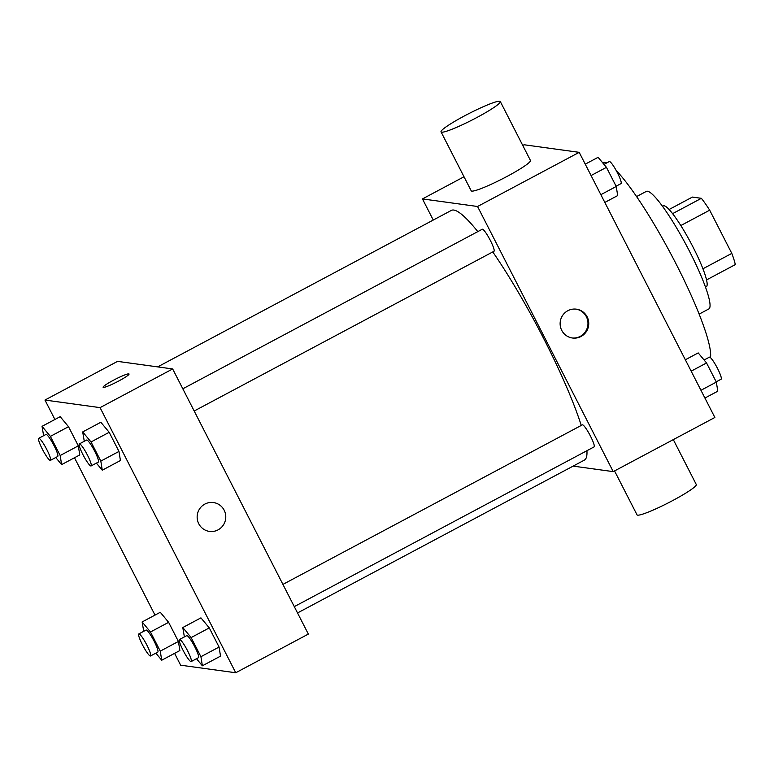 <?xml version="1.0" encoding="UTF-8"?>
<svg xmlns="http://www.w3.org/2000/svg" width="774" height="774" viewBox="0 0 774 774"><rect width="100%" height="100%" fill="white"/><g stroke="black" fill="none" stroke-linecap="round" stroke-linejoin="round"><path stroke-width="1.16" d="M669.055 209.522L692.401 197.08L701.379 198.318A44.699 6.763 -118 0 1 709.681 210.18L731.798 253.398A44.699 6.763 -118 0 1 735.3 264.602L706.565 279.907M702.937 268.772L731.798 253.398M680.801 225.563L709.681 210.18M662.486 206.348L663.289 205.923A45.772 6.927 62 0 1 693.233 247.467A45.772 6.927 62 0 1 706.333 286.709L705.53 287.135M672.567 213.672L701.379 198.318M636.557 196.596L646.251 191.43A66.574 10.072 62 0 1 689.798 251.86A66.574 10.072 62 0 1 708.858 308.932L699.164 314.099M616.181 170.503A112.336 16.999 62 0 1 676.437 264.621A112.336 16.999 62 0 1 710.474 357.665M602.665 162.792L602.946 162.637A112.336 16.999 62 0 1 606.739 162.917M522.779 145.464L524.085 144.767L579.194 152.343L714.866 417.476L613.231 471.627L573.118 466.112M433.266 220.048L422.459 198.918L477.558 206.494L579.194 152.343M477.558 206.494L613.231 471.627M581.032 336.477A14.561 14.309 -82.2 0 1 560.26 321.645A14.561 14.309 -82.2 0 1 588.54 321.055A14.561 14.309 -82.2 0 1 581.032 336.477M297.526 612.95L584.36 460.124A141.468 21.411 -118 0 0 586.934 450.7M581.264 425.439A141.468 21.411 -118 0 0 492.777 251.927M477.8 231.62A141.468 21.411 -118 0 0 451.329 210.422L157.673 366.886M194.187 411.013L493.996 251.279A12.481 1.887 -118 0 0 489.787 239.379A12.481 1.887 -118 0 0 482.25 229.249L182.819 388.79M294.284 606.623L594.093 446.888A12.481 1.887 -118 0 0 589.885 434.988A12.481 1.887 -118 0 0 582.348 424.858L282.916 584.399M422.459 198.918L464.013 176.772M500.304 101.549L530.451 160.47A33.282 3.58 152.9 0 1 502.452 178.823A33.282 3.58 152.9 0 1 471.192 190.791L441.045 131.88A33.282 3.58 152.9 0 1 466.78 114.687A33.282 3.58 152.9 0 1 499.714 101.239A33.282 3.58 152.9 0 1 500.304 101.549A33.282 3.58 152.9 0 1 472.304 119.902A33.282 3.58 152.9 0 1 441.045 131.88M614.546 470.931L637.021 514.845A33.282 3.58 -27.1 0 0 637.612 515.155A33.282 3.58 -27.1 0 0 670.536 501.707A33.282 3.58 -27.1 0 0 696.281 484.524L673.303 439.622M576.03 309.116A14.561 14.309 -82.2 0 1 580.258 336.371A14.561 14.309 -82.2 0 1 572.063 337.957M54.906 419.479L44.96 400.052L117.561 361.371L172.66 368.946L308.342 634.08L235.741 672.761L180.642 665.185L174.595 653.362M44.96 400.052L100.069 407.627L172.66 368.946M100.069 407.627L235.741 672.761M213.44 502.558A14.561 14.309 -82.2 0 1 218.055 529.871A14.561 14.309 -82.2 0 1 197.283 515.039A14.561 14.309 -82.2 0 1 225.573 514.458A14.561 14.309 -82.2 0 1 209.473 531.409M60.188 416.673L68.528 426.706L78.319 445.843L79.77 454.938L78.319 445.843L68.528 426.706L60.188 416.673L42.038 426.339L50.378 436.381L60.169 455.518L61.62 464.613L55.747 457.531M200.94 617.865L209.28 627.908L219.071 647.045L220.522 656.139L219.071 647.045L209.28 627.908L200.94 617.865L182.79 627.54L191.13 637.582L200.921 656.71L202.372 665.804L196.499 658.732M155.003 615.098L74.488 457.753M100.843 422.256L109.182 432.298L118.973 451.436L120.425 460.53L118.973 451.436L109.182 432.298L100.843 422.256L82.692 431.931L91.032 441.973L100.823 461.101L102.274 470.195L96.392 463.123M160.286 612.282L168.626 622.325L178.417 641.452L179.868 650.547L178.417 641.452L168.626 622.325L160.286 612.282L142.135 621.948L150.475 631.99L160.266 651.128L161.718 660.222L155.845 653.14M128.774 373.861A14.561 1.567 152.9 0 1 129.035 373.997A14.561 1.567 152.9 0 1 116.787 382.027A14.561 1.567 152.9 0 1 103.106 387.261A14.561 1.567 152.9 0 1 114.368 379.744A14.561 1.567 152.9 0 1 128.774 373.861M103.106 387.271A14.561 1.567 152.9 0 1 114.388 379.744A14.561 1.567 152.9 0 1 128.774 373.871A14.561 1.567 152.9 0 1 129.035 373.997M143.722 631.313L142.135 621.948M150.533 655.965L157.799 652.105A12.481 1.887 -118 0 0 153.591 640.195A12.481 1.887 -118 0 0 146.054 630.065L138.798 633.935A12.481 1.887 -118 0 0 142.687 645.235A12.481 1.887 -118 0 0 150.32 656.004A12.481 1.887 -118 0 0 150.533 655.965A12.481 1.887 -118 0 0 146.334 644.065A12.481 1.887 -118 0 0 138.798 633.935M150.475 631.99L168.626 622.325M160.266 651.128L178.417 641.452M161.718 660.222L179.868 650.547M43.625 435.704L42.038 426.339M50.436 460.356L57.702 456.486A12.481 1.887 -118 0 0 53.493 444.586A12.481 1.887 -118 0 0 45.956 434.456L38.7 438.326A12.481 1.887 -118 0 0 42.589 449.626A12.481 1.887 -118 0 0 50.223 460.385A12.481 1.887 -118 0 0 50.436 460.356A12.481 1.887 -118 0 0 46.237 448.456A12.481 1.887 -118 0 0 38.7 438.326M50.378 436.381L68.528 426.706M60.169 455.518L78.319 445.843M61.62 464.613L79.77 454.938M184.376 636.905L182.79 627.54M191.188 661.557L198.454 657.687A12.481 1.887 -118 0 0 194.245 645.787A12.481 1.887 -118 0 0 186.708 635.657L179.452 639.527A12.481 1.887 -118 0 0 183.341 650.828A12.481 1.887 -118 0 0 190.975 661.586A12.481 1.887 -118 0 0 191.188 661.557A12.481 1.887 -118 0 0 186.989 649.657A12.481 1.887 -118 0 0 179.452 639.527M191.13 637.582L209.28 627.908M200.921 656.71L219.071 647.045M202.372 665.804L220.522 656.139M84.279 441.286L82.692 431.931M91.09 465.948L98.356 462.078A12.481 1.887 -118 0 0 94.147 450.178A12.481 1.887 -118 0 0 86.611 440.048L79.354 443.918A12.481 1.887 -118 0 0 83.234 455.218A12.481 1.887 -118 0 0 90.877 465.977A12.481 1.887 -118 0 0 91.09 465.948A12.481 1.887 -118 0 0 86.891 454.038A12.481 1.887 -118 0 0 79.354 443.918M91.032 441.973L109.182 432.298M100.823 461.101L118.973 451.436M102.274 470.195L120.425 460.53M685.338 359.775L698.206 352.915L706.546 362.958L716.337 382.095L717.798 391.189L704.921 398.049M691.163 371.162L706.546 362.958M700.954 390.289L716.337 382.095M716.202 381.824L721.126 379.202A12.481 1.887 -118 0 0 716.927 367.302A12.481 1.887 -118 0 0 709.39 357.172L704.088 359.997M585.241 164.165L598.109 157.306L606.448 167.348L616.239 186.486L617.691 195.58L604.823 202.44M591.065 175.543L606.448 167.348M600.856 194.68L616.239 186.486M616.104 186.215L621.029 183.593A12.481 1.887 -118 0 0 616.83 171.683A12.481 1.887 -118 0 0 609.293 161.563L603.991 164.388"/></g></svg>
